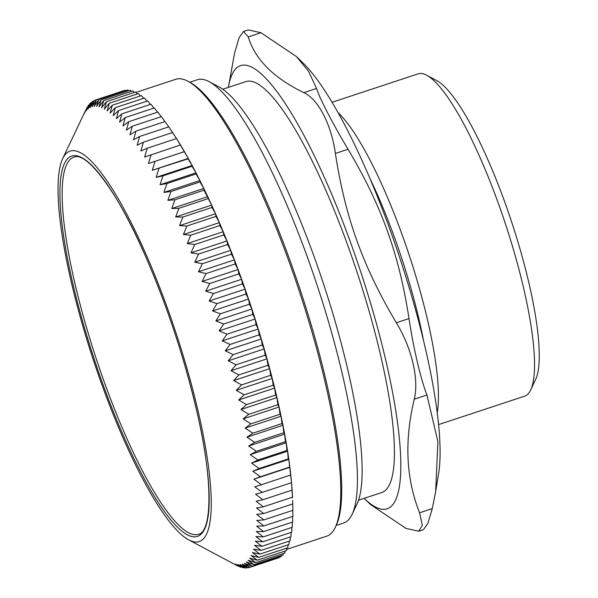 <?xml version="1.0" encoding="UTF-8"?>
<svg xmlns="http://www.w3.org/2000/svg" width="598" height="598" viewBox="0 0 598 598"><rect width="100%" height="100%" fill="white"/><g stroke="black" fill="none" stroke-linecap="round" stroke-linejoin="round"><path stroke-width="0.9" d="M189.805 82.24L197.28 79.773A233.377 49.342 71.7 0 1 209.151 81.672A233.377 49.342 71.7 0 1 307.835 258.388A233.377 49.342 71.7 0 1 352.073 514.385A233.377 49.342 71.7 0 1 343.663 522.981L336.196 525.448M125.939 436.383A198.581 41.987 71.7 0 1 73.905 157.169C86.217 150.778 118.471 192.242 146.682 258.912C168.285 309.226 185.171 360.788 197.333 413.622C213.419 481.846 211.812 532.1 198.469 534.291A198.581 41.987 71.7 0 1 125.939 436.383M87.428 107.341L83.174 115.459L85.641 110.309M89.394 104.792L88.594 105.054L84.617 112.887L87.039 107.468M91.546 102.669L90.313 103.073L86.224 110.742L88.594 105.054M93.901 100.972L92.189 101.54L87.981 109.023L90.313 103.073M123.308 90.836L94.215 100.442L89.887 107.737L92.189 101.54M125.916 90.597L125.483 90.178L96.39 99.791L91.943 106.878L94.215 100.442M128.6 90.761L127.8 89.977L98.715 99.582L94.148 106.459L96.39 99.791M131.388 91.382L130.259 90.216L101.174 99.821L96.48 106.474L98.715 99.582M134.296 92.451L132.853 90.896L103.768 100.509L98.954 106.93L101.174 99.821M137.316 93.968L135.582 92.025L106.489 101.638L101.555 107.812L103.768 100.509M140.44 95.927L138.43 93.602L109.344 103.207L104.284 109.135L106.489 101.638M143.669 98.326L141.405 95.613L112.312 105.218L107.132 110.884L109.344 103.207M146.996 101.159L144.484 98.057L115.399 107.662L110.092 113.067L112.312 105.218M150.419 104.418L147.676 100.927L118.591 110.54L113.157 115.668L115.399 107.662M153.925 108.096L150.973 104.231L121.88 113.837L116.333 118.688L118.591 110.54M157.513 112.192L154.359 107.954L125.274 117.559L119.6 122.119L121.88 113.837M161.183 116.692L157.842 112.08L128.749 121.693L122.956 125.961L125.274 117.559M164.921 121.588L161.4 116.617L132.315 126.223L126.402 130.2L128.749 121.693M168.726 126.873L165.041 121.551L135.948 131.156L129.923 134.834L132.315 126.223M168.748 126.866L176.844 139.095L188.25 158.395L188.064 158.851L192.122 165.474L192.025 166.251L196.017 172.852L196.017 173.943L199.919 180.521L200.009 181.927L203.828 188.46L204.008 190.179L211.632 205.099L211.984 207.431L215.519 213.763L215.945 216.401L219.376 222.635L219.877 225.573L223.211 231.703L223.772 234.932L227.001 240.942L227.629 244.47L230.746 250.338L231.426 254.15L234.438 259.876L235.178 263.965L238.071 269.534L238.856 273.899L241.637 279.296L242.467 283.923L245.128 289.14L245.995 294.029L248.544 299.052L249.448 304.195L251.87 309.017L252.797 314.391L255.099 319.003L256.056 324.609L258.239 328.997L259.211 334.828L261.266 338.976L262.253 345.024L264.181 348.933L265.176 355.182L266.985 358.845L267.979 365.281L269.668 368.682L270.662 375.305L272.225 378.437L273.204 385.232L274.646 388.087L275.611 395.039L276.934 397.618L277.883 404.711L279.079 407.006L279.999 414.227L281.082 416.23L281.972 423.578L282.936 425.283L283.788 432.735L284.633 434.141L285.448 441.69L286.18 442.789L286.95 450.421L287.571 451.213L288.288 458.905L288.797 459.391L291.488 482.317L292.527 497.857A240.59 50.867 -108.3 0 0 171.163 130.416L168.748 126.866L139.655 136.471L133.518 139.842L135.948 131.156M172.516 132.554L143.423 142.167L137.174 145.224L139.655 136.471M176.335 138.616L147.25 148.222L140.881 150.973L143.423 142.167M180.207 145.022L144.649 157.072L147.25 148.222M184.117 151.772L148.454 163.508L151.115 154.628M184.416 151.63L148.454 163.508M188.064 158.851L152.296 170.273L155.032 161.385M188.25 158.395L152.296 170.273M192.025 166.251L162.94 175.857L156.16 177.352L158.971 168.464M192.122 165.474L156.16 177.352M196.017 173.943L166.924 183.549L160.055 184.73L162.94 175.857M196.017 172.852L160.055 184.73M200.009 181.927L170.923 191.532L163.957 192.399L166.924 183.549M199.919 180.521L163.957 192.399M204.008 190.179L174.922 199.784L167.866 200.337L170.923 191.532M203.828 188.46L167.866 200.337M207.999 198.686L178.914 208.291L171.776 208.538L174.922 199.784M207.738 196.66L171.776 208.538M211.984 207.431L182.891 217.037L175.677 216.977L178.914 208.291M211.632 205.099L175.677 216.977M215.945 216.401L186.853 226.007L179.557 225.64L182.891 217.037M215.519 213.763L179.557 225.64M219.877 225.573L190.784 235.178L183.422 234.513L186.853 226.007M219.376 222.635L183.422 234.513M223.772 234.932L194.679 244.545L187.249 243.573L190.784 235.178M223.211 231.703L187.249 243.573M227.629 244.47L198.536 254.075L191.039 252.819L194.679 244.545M227.001 240.942L191.039 252.819M231.426 254.15L202.341 263.755L194.784 262.216L198.536 254.075M230.746 250.338L194.784 262.216M235.178 263.965L206.086 273.578L198.476 271.754L202.341 263.755M234.438 259.876L198.476 271.754M238.856 273.899L209.771 283.504L202.109 281.411L206.086 273.578M238.071 269.534L202.109 281.411M242.467 283.923L213.381 293.536L205.675 291.174L209.771 283.504M241.637 279.296L205.675 291.174M245.995 294.029L216.91 303.642L209.173 301.018L213.381 293.536M245.128 289.14L209.173 301.018M249.448 304.195L220.356 313.801L212.582 310.93L216.91 303.642M248.544 299.052L212.582 310.93M252.797 314.391L223.712 324.004L215.908 320.887L220.356 313.801M251.87 309.017L215.908 320.887M256.056 324.609L226.971 334.222L219.145 330.873L223.712 324.004M255.099 319.003L219.145 330.873M259.211 334.828L230.118 344.433L222.277 340.875L226.971 334.222M258.239 328.997L222.277 340.875M262.253 345.024L233.16 354.636L225.304 350.854L230.118 344.433M261.266 338.976L225.304 350.854M265.176 355.182L236.09 364.795L228.227 360.811L233.16 354.636M264.181 348.933L228.227 360.811M267.979 365.281L238.894 374.894L231.03 370.723L236.09 364.795M266.985 358.845L231.03 370.723M270.662 375.305L241.57 384.91L233.713 380.56L238.894 374.894M269.668 368.682L233.713 380.56M273.204 385.232L244.119 394.837L236.262 390.315L241.57 384.91M272.225 378.437L236.262 390.315M275.611 395.039L246.526 404.644L238.684 399.965L244.119 394.837M274.646 388.087L238.684 399.965M277.883 404.711L248.79 414.317L240.972 409.495L246.526 404.644M276.934 397.618L240.972 409.495M279.999 414.227L250.913 423.84L243.117 418.884L248.79 414.317M279.079 407.006L243.117 418.884M281.972 423.578L252.887 433.184L245.12 428.108L250.913 423.84M281.082 416.23L245.12 428.108M283.788 432.735L254.703 442.348L246.974 437.16L252.887 433.184M282.936 425.283L246.974 437.16M285.448 441.69L256.363 451.296L248.678 446.018L254.703 442.348M284.633 434.141L248.678 446.018M286.95 450.421L257.865 460.026L250.218 454.667L256.363 451.296M286.18 442.789L250.218 454.667M288.288 458.905L259.196 468.518L251.609 463.091L257.865 460.026M287.571 451.213L251.609 463.091M289.462 467.143L260.369 476.748L252.834 471.269L259.196 468.518M288.797 459.391L252.834 471.269M290.464 475.104L261.371 484.709L253.903 479.185L260.369 476.748M289.858 467.307L253.903 479.185M291.293 482.773L262.208 492.386L254.8 486.832L261.371 484.709M291.959 490.143L262.873 499.756L255.533 494.195L262.208 492.386M292.452 497.2L263.359 506.812L256.094 501.251L262.873 499.756M292.631 500.436L292.766 503.927L263.673 513.54L256.49 507.986L263.359 506.812M292.721 503.942L292.908 510.311L263.815 519.924L256.714 514.4L263.673 513.54M292.766 510.363L292.878 516.343L263.785 525.948L256.766 520.477L263.815 519.924M292.631 516.425L292.669 522.009L263.576 531.615L256.647 526.195L263.785 525.948M292.317 522.121L292.287 527.294L263.202 536.907L256.363 531.547L263.576 531.615M291.817 527.451L291.734 532.198L262.642 541.803L255.907 536.533L263.202 536.907M291.144 532.392L291.009 536.705L261.917 546.31L255.279 541.138L262.642 541.803M290.292 536.937L290.112 540.801L261.02 550.414L254.486 545.346L261.917 546.31M289.26 541.085L289.043 544.494L259.958 554.099L253.522 549.158L261.02 550.414M288.042 544.823L287.81 547.761L258.725 557.373L252.401 552.559L259.958 554.099M286.651 548.149L286.412 550.609L257.327 560.214L251.115 555.549L258.725 557.373M285.082 551.05L284.85 553.023L255.765 562.628L249.665 558.121L257.327 560.214M283.332 553.524L283.131 554.996L254.045 564.609L248.065 560.266L255.765 562.628M281.411 555.564L281.262 556.536L252.169 566.142L246.301 561.985L254.045 564.609M279.318 557.179L279.229 557.635L250.143 567.24L244.395 563.279L252.169 566.142M250.054 567.203L247.968 567.891L242.34 564.131L250.143 567.24M247.221 567.577L245.651 568.1L240.142 564.549L247.968 567.891M244.298 567.495L243.184 567.861L237.802 564.534L245.651 568.1M241.278 566.949L240.59 567.173L235.335 564.086L243.184 567.861M238.154 565.955L240.59 567.173M232.136 563.017L237.869 566.044M135.948 92.436L175.722 79.295A240.59 50.867 71.7 0 1 187.959 81.253A240.59 50.867 71.7 0 1 291.211 267.672A240.59 50.867 71.7 0 1 339.903 508.704A240.59 50.867 71.7 0 1 335.299 527.339A240.59 50.867 71.7 0 1 326.635 536.204L286.524 549.45M335.299 527.339L336.278 525.268A238.894 50.509 -108.3 0 0 340.853 506.768A238.894 50.509 -108.3 0 0 292.504 267.433A238.894 50.509 -108.3 0 0 189.977 82.337L187.959 81.253M58.776 174.496A205.622 43.475 -108.3 0 0 100.397 380.507A205.622 43.475 -108.3 0 0 188.639 539.83A205.622 43.475 -108.3 0 0 175.894 332.615A205.622 43.475 -108.3 0 0 62.715 158.575A205.622 43.475 -108.3 0 0 58.776 174.496M332.099 102.273L418.084 73.875A169.727 35.887 71.7 0 1 426.71 75.258A169.727 35.887 71.7 0 1 498.485 203.776A169.727 35.887 71.7 0 1 530.658 389.956A169.727 35.887 71.7 0 1 524.543 396.205L438.566 424.602M530.658 389.956L535.561 379.61A161.243 34.093 -108.3 0 0 505.004 202.737A161.243 34.093 -108.3 0 0 436.817 80.648L426.71 75.258M437.213 412.747A169.727 35.887 -108.3 0 0 402.402 235.515A169.727 35.887 -108.3 0 0 338.079 112.596M352.073 514.385L356.976 504.039A224.893 47.548 -108.3 0 0 314.354 257.349A224.893 47.548 -108.3 0 0 219.257 87.061L209.151 81.672M423.593 340.897A162.94 34.452 -108.3 0 0 395.009 238.849A162.94 34.452 -108.3 0 0 369.938 178.428M260.952 32.726L248.29 29.907L243.543 31.47L248.275 36.912L260.952 32.726L296.473 56.608L308.59 71.371L316.566 88.452L303.881 92.645C273.555 77.957 255.017 59.381 248.275 36.912M303.881 92.645C318.315 99.298 331.24 124.249 335.388 153.462L348.066 149.268C381.531 205.555 399.143 254.494 409.017 318.57L396.339 322.756C411.828 348.081 419.176 379.446 414.257 399.21L426.935 395.016L437.915 441.638L435.665 491.481L432.279 508.584L419.594 512.778L422.345 525.373L418.667 531.218L406.005 528.408L370.491 504.525L364.122 498.351A233.377 49.342 -108.3 0 0 360.646 271.589A233.377 49.342 -108.3 0 0 228.376 87.375L234.685 52.542L239.14 37.569L243.543 31.477M348.066 149.268C332.75 123.756 319.825 98.805 316.566 88.452M426.935 395.016C420.686 378.953 413.33 347.588 409.017 318.57M423.421 529.649L427.824 523.564L432.279 508.584M435.665 491.481L438.588 473.721A233.377 49.342 -108.3 0 0 400.025 258.583A233.377 49.342 -108.3 0 0 302.865 62.805L296.473 56.608M396.339 322.756C362.881 266.469 345.263 217.537 335.388 153.462M419.594 512.778C406.02 478.819 404.241 440.958 414.257 399.21M358.508 500.205L381.659 492.558A216.401 45.754 -108.3 0 0 357.238 272.718A216.401 45.754 -108.3 0 0 245.92 81.582L222.762 89.229M124.279 437.676A200.278 42.346 -108.3 0 0 203.746 445.413A200.278 42.346 -108.3 0 0 75.811 155.667A200.278 42.346 -108.3 0 0 124.279 437.676M188.639 539.83L232.159 563.032M62.715 158.575L83.825 114.083M423.421 529.664L418.675 531.233"/></g></svg>
